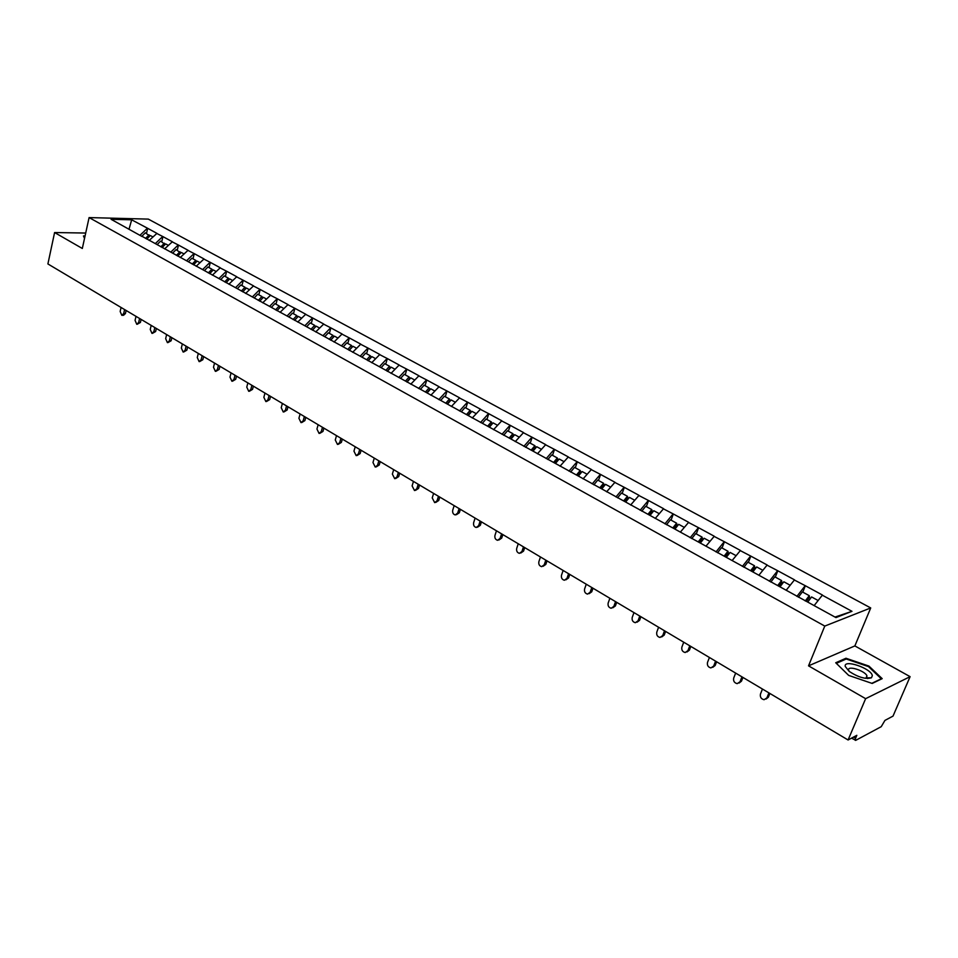 <?xml version="1.0" encoding="UTF-8"?>
<svg xmlns="http://www.w3.org/2000/svg" width="958" height="958" viewBox="0 0 958 958"><rect width="100%" height="100%" fill="white"/><g stroke="black" fill="none" stroke-linecap="round" stroke-linejoin="round"><path stroke-width="1.44" d="M866.87 677.845L867.744 678.539M870.714 607.947L148.31 219.107L89.094 217.586L824.778 626.077L870.714 607.947L854.859 645.92L808.528 665.846L865.637 698.669L910.1 676.659L854.859 645.92M910.1 676.659L893.012 716.117L884.952 720.392L881.228 726.679L855.781 740.318L851.542 738.139M128.995 229.333L131.677 219.813L111.068 219.298L142.203 236.59M131.677 219.813L147.676 228.327L146.49 233.429M149.185 240.434L156.944 233.369L147.676 228.327M156.597 233.357L162.944 236.626L161.734 241.763M164.584 248.9L172.38 241.751L162.944 236.626M172.021 241.751L178.475 245.068L177.242 250.242M180.248 257.498L188.067 250.278L178.475 245.068M187.72 250.278L194.27 253.654L193.001 258.852M196.174 266.252L204.018 258.947L194.27 253.654M203.671 258.947L210.329 262.384L209.036 267.617M212.377 275.162L220.244 267.773L210.329 262.384M219.897 267.773L226.675 271.258L225.346 276.527M228.854 284.215L236.758 276.742L226.675 271.258M236.41 276.742L243.284 280.287L241.931 285.592M245.619 293.435L253.547 285.867L243.284 280.287M253.199 285.867L260.193 289.484L258.816 294.825M262.684 302.8L270.635 295.148L260.193 289.484M270.3 295.16L277.401 298.824L275.988 304.201M280.047 312.344L288.035 304.608L277.401 298.824M287.687 304.62L294.908 308.344L293.459 313.757M297.722 322.056L305.734 314.224L294.908 308.344M305.386 314.236L312.739 318.032L311.254 323.481M315.709 331.947L323.744 324.02L312.739 318.032M323.409 324.032L330.881 327.887L329.36 333.384M334.031 342.018L342.102 333.983L330.881 327.887M341.755 334.007L349.359 337.935L347.802 343.467M352.688 352.269L360.783 344.138L349.359 337.935M360.436 344.161L368.183 348.161L366.591 353.73M371.692 362.711L379.811 354.484L368.183 348.161M379.464 354.508L387.343 358.579L385.715 364.184M391.044 373.345L399.187 365.01L387.343 358.579M398.851 365.034L406.863 369.189L405.198 374.829M410.766 384.194L418.933 375.752L406.863 369.189M418.61 375.776L426.765 380.003L425.053 385.679M430.872 395.235L439.063 386.685L426.765 380.003M438.728 386.709L447.039 391.02L445.29 396.744M451.362 406.491L459.577 397.833L447.039 391.02M459.241 397.869L467.696 402.24L465.911 408.012M472.246 417.975L480.485 409.186L467.696 402.24M480.15 409.234L488.772 413.7L486.927 419.496M493.538 429.675L501.8 420.778L488.772 413.7M501.477 420.813L510.255 425.364L508.363 431.22M515.26 441.614L523.535 432.585L510.255 425.364M523.212 432.633L532.157 437.279L530.229 443.171M537.414 453.781L545.713 444.644L532.157 437.279M545.389 444.692L554.502 449.422L552.526 455.349M560.011 466.199L568.334 456.93L554.502 449.422M568.01 456.99L577.303 461.804L575.279 467.791M583.075 478.88L591.409 469.48L577.303 461.804M591.098 469.54L600.57 474.45L598.487 480.473M606.606 491.813L614.976 482.281L600.57 474.45M614.665 482.341L624.317 487.359L622.185 493.43M630.639 505.022L639.022 495.346L624.317 487.359M638.711 495.418L648.554 500.531L646.375 506.638M655.224 518.446L663.571 508.686L648.554 500.531M663.271 508.758L673.318 513.979L671.067 520.146M680.372 532.097L688.646 522.314L673.318 513.979M688.347 522.385L698.598 527.726L696.286 533.929M705.974 546.168L714.261 536.24L698.598 527.726M713.961 536.312L724.428 541.761L722.057 548.012M732.128 560.538L740.426 550.455L724.428 541.761M740.139 550.539L750.809 556.107L748.39 562.406M758.868 575.231L767.166 564.992L750.809 556.107M766.879 565.076L777.788 570.764L775.297 577.111M786.195 590.236L794.505 579.841L777.788 570.764M794.218 579.937L805.355 585.745L802.792 592.14M814.132 605.6L822.455 595.038L805.355 585.745M822.18 595.134L851.973 611.324L835.951 617.587L142.047 236.315M155.304 243.607L162.597 236.626M170.811 252.122L178.128 245.068M186.571 260.78L193.923 253.654M202.605 269.593L209.982 262.384M218.915 278.55L226.328 271.258M235.512 287.675L242.937 280.299M252.385 296.944L259.846 289.484M269.569 306.38L277.054 298.836M287.053 315.996L294.573 308.356M304.848 325.768L312.392 318.044M322.966 335.731L330.546 327.911M341.419 345.862L349.023 337.958M360.208 356.184L367.836 348.185M379.356 366.71L387.008 358.603M398.779 377.488L406.539 369.213M418.586 388.481L426.43 380.027M438.836 399.606L446.703 391.044M459.481 410.958L467.372 402.276M480.521 422.514L488.436 413.736M501.98 434.309L509.919 425.412M523.87 446.344L531.834 437.315M546.192 458.607L554.179 449.47M568.968 471.132L576.991 461.864M592.224 483.898L600.259 474.509M615.946 496.939L624.005 487.418M640.172 510.255L648.255 500.603M664.912 523.846L673.007 514.051M690.179 537.737L698.298 527.798M715.997 551.928L724.128 541.845M742.378 566.418L750.521 556.191M769.334 581.243L777.501 570.848M796.9 596.391L805.079 585.841M853.53 737.085L855.566 738.295L856.835 735.325L848.081 739.983L865.637 698.669M855.566 738.295L855.314 740.378M835.017 617.072L851.973 611.324M85.705 233.045L54.594 232.543L47.9 263.941L848.081 739.983M54.594 232.543L82.316 248.469L89.094 217.586M808.528 665.846L824.778 626.077M140.06 235.225L147.316 228.315M848.68 675.402L872.199 683.449L882.186 678.647L868.93 666.085L845.974 658.254L835.723 662.756L848.68 675.402M85.058 235.991L83.454 235.967L84.532 238.35M845.543 659.296L845.974 658.254M868.643 666.756L868.93 666.085M762.46 689.053L760.472 694.011C759.91 697.077 761.119 698.981 764.089 699.711L766.915 697.855L768.915 692.885M766.915 697.855L768.352 697.22L766.065 699.041M818.06 600.486L811.582 596.942L807.738 602.079M798.373 597.193L802.349 591.9L809.247 595.66L809.522 597.169L806.385 601.337M805.259 600.977L809.247 595.66M768.352 697.22L769.873 693.448M735.648 673.091L733.708 678.025C733.157 681.042 734.319 682.91 737.217 683.641L740.007 681.785L741.959 676.851M740.007 681.785L741.468 681.174L739.133 683.018M790.111 585.206L783.836 581.769L779.992 586.835M770.831 582.057L774.806 576.836L781.548 580.524L781.86 582.033L778.734 586.14M777.704 585.577L781.548 580.524M741.468 681.174L742.953 677.438M709.411 657.487L707.519 662.373C706.98 665.343 708.118 667.187 710.92 667.918L713.686 666.061L715.578 661.152M713.686 666.061L715.171 665.475L712.776 667.331M762.784 570.273L756.688 566.944L752.856 571.926M743.899 567.256L747.863 562.118L754.449 565.723L754.808 567.232L751.683 571.279M750.629 570.705L754.449 565.723M715.171 665.475L716.608 661.762M683.725 642.207L681.892 647.069C681.366 649.991 682.467 651.799 685.186 652.518L687.916 650.662L689.772 645.8M687.916 650.662L689.425 650.111L686.982 651.967M736.043 555.652L730.14 552.431L726.32 557.34M717.542 552.778L721.494 547.701L727.948 551.233L728.331 552.742L725.218 556.742M724.128 556.143L727.948 551.233M689.425 650.111L690.826 646.434M658.589 627.25L656.805 632.076C656.29 634.95 657.356 636.747 660.002 637.453L662.708 635.597L664.505 630.771M662.708 635.597L664.229 635.07L661.739 636.926M709.878 541.354L704.142 538.228L700.334 543.066M691.748 538.6L695.688 533.606L702.01 537.055L702.43 538.576L699.328 542.515M698.202 541.893L702.01 537.055M664.229 635.07L665.594 631.418M633.98 612.605L632.232 617.395C631.729 620.233 632.771 621.993 635.334 622.7L638.016 620.856L639.764 616.054M638.016 620.856L639.561 620.353L637.034 622.209M684.263 527.355L678.707 524.325L674.911 529.103M666.505 524.721L670.432 519.799L676.611 523.176L677.067 524.697L673.977 528.588M672.815 527.954L676.611 523.176M639.561 620.353L640.89 616.724M845.231 666.433L849.207 671.414C858.284 677.33 865.697 679.45 871.445 677.797L872.331 675.701C871.505 668.433 843.459 658.853 845.231 666.433M865.17 678.3L866.511 677.857L866.954 675.869C865.098 670.756 847.363 665.151 848.584 670.073L849.195 671.414M866.786 677.845L867.673 678.539M836.334 663.355L846.225 658.996L868.475 666.588L881.3 678.767L871.828 683.329M84.603 238.027L83.873 236.41L84.951 236.434M609.875 598.271L608.174 603.025C607.683 605.815 608.689 607.564 611.192 608.258L613.839 606.402L615.539 601.636M613.839 606.402L615.395 605.935L612.833 607.779M659.2 513.656L653.811 510.71L650.027 515.428M641.776 511.141L645.704 506.279L651.751 509.584L652.23 511.117L649.153 514.949M647.967 514.302L651.751 509.584M615.395 605.935L616.689 602.331M586.26 584.224L584.608 588.942C584.129 591.697 585.11 593.421 587.541 594.104L590.152 592.26L591.816 587.529M590.152 592.26L591.733 591.804L589.146 593.661M634.651 500.244L629.418 497.382L625.646 502.028M617.575 497.837L621.479 493.047L627.418 496.28L627.921 497.813L624.856 501.597M623.634 500.926L627.418 496.28M591.733 591.804L592.99 588.224M563.136 570.465L561.52 575.147C561.053 577.866 561.999 579.554 564.37 580.249L566.956 578.393L568.573 573.698M566.956 578.393L568.549 577.973L565.903 579.829M610.617 487.107L605.54 484.329L601.768 488.915M593.864 484.808L597.756 480.078L603.564 483.251L604.103 484.784L601.049 488.508M599.804 487.838L603.564 483.251M568.549 577.973L569.77 574.417M540.468 556.969L538.887 561.628C538.432 564.31 539.366 565.986 541.665 566.657L544.216 564.813L545.797 560.143M544.216 564.813L545.821 564.406L543.114 566.286M587.062 474.234L582.141 471.54L578.381 476.066M570.633 472.043L574.513 467.372L580.213 470.486L580.776 472.019L577.722 475.695M576.465 475L580.213 470.486M545.821 564.406L547.018 560.873M518.242 543.761L516.709 548.383C516.266 551.018 517.176 552.67 519.416 553.341L521.93 551.497L523.475 546.862M521.93 551.497L523.547 551.113L520.793 553.017M563.987 461.624L559.209 459.002L555.472 463.468M547.868 459.529L551.736 454.918L557.317 457.972L557.903 459.505L554.862 463.145M553.58 462.439L557.317 457.972M523.547 551.113L524.721 547.605M496.46 530.804L494.963 535.39C494.532 537.989 495.418 539.629 497.609 540.288L500.088 538.444L501.597 533.846M500.088 538.444L501.717 538.085L498.902 540.001M541.378 449.266L536.731 446.727L533.007 451.134M525.559 447.266L529.415 442.716L534.887 445.709L535.498 447.242L532.468 450.835M531.163 450.116L534.887 445.709M501.717 538.085L502.866 534.6M475.108 518.098L473.647 522.649C473.228 525.224 474.09 526.84 476.222 527.487L478.665 525.655L480.138 521.08M478.665 525.655L480.317 525.307L477.443 527.235M519.212 437.147L514.709 434.681L510.997 439.039M503.692 435.255L507.524 430.765L512.889 433.687L513.524 435.231L510.506 438.764M509.177 438.034L512.889 433.687M480.317 525.307L481.431 521.847M454.164 505.632L452.739 510.159C452.332 512.698 453.17 514.29 455.242 514.937L457.661 513.105L459.098 508.566M457.661 513.105L459.313 512.781L456.403 514.709M497.489 425.268L493.107 422.873L489.406 427.172M482.377 423.316L486.065 419.029L491.322 421.903L491.981 423.436L488.975 426.933M487.634 426.202L491.322 421.903M459.313 512.781L460.403 509.345M433.615 493.406L432.226 497.909L434.669 502.627L437.052 500.794L438.453 496.292M437.052 500.794L438.728 500.483L435.77 502.423M476.174 413.628L471.923 411.305L468.246 415.544M461.337 411.748L465.025 407.521L470.174 410.347L470.857 411.88L467.863 415.341M466.498 414.586L470.174 410.347M438.728 500.483L439.782 497.082M413.461 481.419L412.108 485.886L414.491 490.544L416.838 488.724L418.215 484.245M416.838 488.724L418.514 488.436L415.533 490.364M455.278 402.204L451.146 399.941L447.482 404.132M440.716 400.42L444.38 396.241L449.434 399.007L450.14 400.552L447.147 403.953M445.769 403.198L449.434 399.007M418.514 488.436L419.556 485.047M393.69 469.648L392.361 474.09L394.684 478.689L397.007 476.868L398.348 472.426M397.007 476.868L398.696 476.593L395.678 478.533M434.776 390.996L430.765 388.804L427.112 392.948M420.478 389.295L424.131 385.176L429.088 387.882L429.807 389.427L426.837 392.792M425.436 392.026L429.088 387.882M398.696 476.593L399.702 473.24M374.279 458.104L372.973 462.51L375.249 467.061L377.548 465.241L378.841 460.822M377.548 465.241L379.236 464.989L376.195 466.917M414.67 380.003L410.766 377.871L406.994 382.11M400.612 378.386L404.252 374.315L409.126 376.973L409.856 378.506L406.863 381.883M405.474 381.056L409.126 376.973M379.236 464.989L380.23 461.648M355.226 446.763L353.957 451.146L356.172 455.637L358.436 453.829L359.705 449.434M358.436 453.829L360.136 453.589L357.071 455.517M394.935 369.213L391.139 367.154L387.391 371.333M381.116 367.68L384.745 363.657L389.523 366.267L390.277 367.8L387.2 371.237M385.894 370.303L389.523 366.267M360.136 453.589L361.106 450.272M336.509 435.639L335.276 439.985L337.456 444.428L339.671 442.62L340.916 438.261M339.671 442.62L341.383 442.392L338.294 444.32M375.56 358.627L371.884 356.615L368.135 360.759M361.992 357.166L365.597 353.191L370.291 355.753L371.069 357.286L367.992 360.675M366.674 359.741L370.291 355.753M341.383 442.392L342.329 439.099M318.152 424.717L316.942 429.028L319.062 433.423L321.253 431.615L322.475 427.292M321.253 431.615L322.978 431.411L319.864 433.327M356.544 348.233L352.975 346.281L349.239 350.377M343.204 346.844L346.808 342.916L351.406 345.431L352.197 346.964L349.143 350.317M347.814 349.371L351.406 345.431M322.978 431.411L323.9 428.13M300.105 413.976L298.92 418.275L301.004 422.61L303.171 420.801L304.357 416.502M303.171 420.801L304.895 420.61L301.77 422.526M337.875 338.03L334.402 336.138L330.69 340.174M324.762 336.713L328.343 332.821L332.869 335.3L333.671 336.833L330.63 340.15M329.169 339.324L332.869 335.3M304.895 420.61L305.794 417.365M282.382 403.438L281.233 407.701L283.269 412L285.4 410.192L286.562 405.917M285.4 410.192L287.125 410.012L283.999 411.916M319.541 328.007L316.164 326.163L312.464 330.163M306.656 326.762L310.212 322.918L314.655 325.349L315.481 326.882L312.452 330.151M310.967 329.336L314.655 325.349M287.125 410.012L288.011 406.779M264.983 393.079L263.857 397.319L265.845 401.558L267.941 399.761L269.078 395.522M267.941 399.761L269.677 399.606L266.54 401.498M301.531 318.176L298.249 316.38L294.573 320.331M288.861 316.978L292.418 313.182L296.776 315.565L297.603 317.086M293.088 319.517L296.776 315.565M269.677 399.606L270.539 396.384M247.871 382.901L246.769 387.116L248.721 391.307L250.792 389.523L251.906 385.308M250.792 389.523L252.541 389.367L249.379 391.259M283.843 308.5L280.658 306.764L276.994 310.667M271.377 307.374L274.922 303.626L279.209 305.973L280.023 307.434M275.533 309.865L279.209 305.973M252.541 389.367L253.379 386.182M231.07 372.901L229.992 377.093L231.896 381.236L233.944 379.452L235.021 375.261M233.944 379.452L235.692 379.308L232.531 381.188M266.468 299.004L263.378 297.315L259.714 301.171M254.205 297.95L257.726 294.226L261.941 296.537L262.755 297.962M258.289 300.393L261.941 296.537M235.692 379.308L236.506 376.147M214.544 363.082L213.49 367.237L215.358 371.345L217.382 369.549L218.436 365.393M217.382 369.549L219.131 369.429L215.957 371.297M249.391 289.675L246.386 288.023L242.745 291.843M237.333 288.669L240.841 284.993L244.985 287.256L245.787 288.657M241.344 291.076L244.985 287.256M219.131 369.429L219.933 366.279M198.306 353.418L197.276 357.538L199.108 361.609L201.096 359.825L202.138 355.693M201.096 359.825L202.845 359.717L199.683 361.573M232.614 280.502L229.692 278.898L226.064 282.682M220.747 279.556L224.244 275.928L228.315 278.155L229.106 279.508M224.687 281.927L228.315 278.155M202.845 359.717L203.635 356.58M182.343 343.922L181.337 348.017L183.134 352.041L185.086 350.269L186.103 346.161M185.086 350.269L186.846 350.161L183.673 352.005M216.113 271.485L213.275 269.928L209.67 273.665M204.437 270.599L207.922 267.007L211.922 269.198L212.712 270.527M208.317 272.922L211.922 269.198M186.846 350.161L187.612 347.047M166.644 334.581L165.65 338.653L167.411 342.629L169.35 340.856L170.344 336.773M169.35 340.856L171.111 340.773L167.937 342.605M199.899 262.624L197.144 261.115L193.552 264.815M188.415 261.797L191.875 258.241L195.815 260.384L196.582 261.69M192.223 264.085L195.815 260.384M171.111 340.773L171.853 337.683M151.196 325.397L150.238 329.444L151.963 333.384L153.867 331.612L154.837 327.552M153.867 331.612L155.627 331.528L152.454 333.36M183.96 253.906L181.278 252.445L177.697 256.097M172.656 253.128L176.104 249.619L180.739 252.996M176.392 255.379L179.972 251.726M155.627 331.528L156.37 328.462M136.012 316.356L135.066 320.379L136.766 324.283L138.647 322.511L139.593 318.487M138.647 322.511L140.407 322.451L137.233 324.259M168.285 245.344L165.674 243.919L162.118 247.535M157.148 244.613L160.585 241.129L165.147 244.458M160.824 246.829L164.393 243.212M140.407 322.451L141.125 319.397M121.079 307.47L120.157 311.47L121.822 315.326L123.666 313.565L124.6 309.566M123.666 313.565L125.438 313.517L123.582 315.266L122.265 315.314M152.873 236.913L150.334 235.536L146.79 239.117M141.904 236.243L145.329 232.794L149.819 236.051M145.52 238.422L149.065 234.842M125.438 313.517L126.133 310.476M866.511 677.857L871.445 677.797M866.008 678.096L866.954 675.869"/></g></svg>
